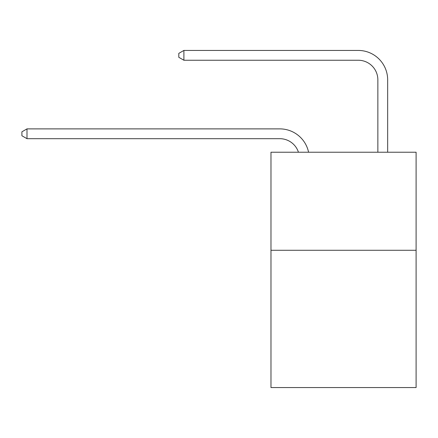 <?xml version="1.0" encoding="UTF-8"?>
<svg xmlns="http://www.w3.org/2000/svg" width="438" height="438" viewBox="0 0 438 438"><rect width="100%" height="100%" fill="white"/><g stroke="black" fill="none" stroke-linecap="round" stroke-linejoin="round"><path stroke-width="0.66" d="M416.1 250.279L416.1 387.564L270.974 387.564L270.974 152.221L416.1 152.221L416.1 250.279L270.974 250.279M298.442 152.221A19.611 19.611 0 0 0 279.794 138.687A19.611 19.611 0 0 1 298.442 152.221A19.611 19.611 0 0 0 279.794 138.687A19.611 19.611 0 0 1 298.442 152.221A19.611 19.611 0 0 0 279.794 138.687A19.611 19.611 0 0 1 298.442 152.221A19.611 19.611 0 0 0 279.794 138.687A19.611 19.611 0 0 1 298.442 152.221A19.611 19.611 0 0 0 279.794 138.687A19.611 19.611 0 0 1 298.442 152.221A19.611 19.611 0 0 0 279.794 138.687A19.611 19.611 0 0 1 298.442 152.221A19.611 19.611 0 0 0 279.794 138.687A19.611 19.611 0 0 1 298.442 152.221A19.611 19.611 0 0 0 279.794 138.687A19.611 19.611 0 0 1 298.442 152.221A19.611 19.611 0 0 0 279.794 138.687A19.611 19.611 0 0 1 298.442 152.221A19.611 19.611 0 0 0 279.794 138.687A19.611 19.611 0 0 1 298.442 152.221A19.611 19.611 0 0 0 279.794 138.687A19.611 19.611 0 0 1 298.442 152.221A19.611 19.611 0 0 0 279.794 138.687A19.611 19.611 0 0 1 298.442 152.221A19.611 19.611 0 0 0 279.794 138.687A19.611 19.611 0 0 1 298.442 152.221A19.611 19.611 0 0 0 279.794 138.687A19.611 19.611 0 0 1 298.442 152.221A19.611 19.611 0 0 0 279.794 138.687A19.611 19.611 0 0 1 298.442 152.221A19.611 19.611 0 0 0 279.794 138.687A19.611 19.611 0 0 1 298.442 152.221A19.611 19.611 0 0 0 279.794 138.687A19.611 19.611 0 0 1 298.442 152.221A19.611 19.611 -7.4 0 0 279.794 138.687L26.997 138.687L21.9 135.747L21.9 131.827L26.997 128.881L279.794 128.881A29.417 29.417 0 0 1 308.582 152.221M377.857 152.221L377.857 79.853A19.611 19.611 0 0 0 358.246 60.241L183.894 60.241L178.797 57.301L178.797 53.376L183.894 50.436L358.246 50.436A29.417 29.417 0 0 1 387.663 79.853L387.663 152.221M26.997 128.881L279.794 128.881L26.997 128.881L279.794 128.881L26.997 128.881L279.794 128.881L26.997 128.881L279.794 128.881L26.997 128.881L279.794 128.881L26.997 128.881L279.794 128.881L26.997 128.881L279.794 128.881L26.997 128.881L279.794 128.881L26.997 128.881L279.794 128.881L26.997 128.881L279.794 128.881L26.997 128.881L279.794 128.881L26.997 128.881L279.794 128.881L26.997 128.881L279.794 128.881L26.997 128.881L279.794 128.881L26.997 128.881L279.794 128.881L26.997 128.881L279.794 128.881L26.997 128.881L279.794 128.881L26.997 128.881L26.997 138.687M377.857 79.853A19.611 19.611 0 0 0 358.246 60.241A19.611 19.611 0 0 1 377.857 79.853A19.611 19.611 0 0 0 358.246 60.241A19.611 19.611 0 0 1 377.857 79.853A19.611 19.611 0 0 0 358.246 60.241A19.611 19.611 0 0 1 377.857 79.853A19.611 19.611 0 0 0 358.246 60.241A19.611 19.611 0 0 1 377.857 79.853A19.611 19.611 0 0 0 358.246 60.241A19.611 19.611 0 0 1 377.857 79.853A19.611 19.611 0 0 0 358.246 60.241A19.611 19.611 0 0 1 377.857 79.853A19.611 19.611 0 0 0 358.246 60.241A19.611 19.611 0 0 1 377.857 79.853A19.611 19.611 0 0 0 358.246 60.241A19.611 19.611 0 0 1 377.857 79.853A19.611 19.611 0 0 0 358.246 60.241A19.611 19.611 0 0 1 377.857 79.853A19.611 19.611 0 0 0 358.246 60.241A19.611 19.611 0 0 1 377.857 79.853A19.611 19.611 0 0 0 358.246 60.241A19.611 19.611 0 0 1 377.857 79.853A19.611 19.611 0 0 0 358.246 60.241A19.611 19.611 0 0 1 377.857 79.853A19.611 19.611 0 0 0 358.246 60.241A19.611 19.611 0 0 1 377.857 79.853A19.611 19.611 0 0 0 358.246 60.241A19.611 19.611 0 0 1 377.857 79.853A19.611 19.611 0 0 0 358.246 60.241A19.611 19.611 0 0 1 377.857 79.853A19.611 19.611 0 0 0 358.246 60.241A19.611 19.611 0 0 1 377.857 79.853A19.611 19.611 0 0 0 358.246 60.241A19.611 19.611 0 0 1 377.857 79.853M183.894 50.436L358.246 50.436L183.894 50.436L358.246 50.436L183.894 50.436L358.246 50.436L183.894 50.436L358.246 50.436L183.894 50.436L358.246 50.436L183.894 50.436L358.246 50.436L183.894 50.436L358.246 50.436L183.894 50.436L358.246 50.436L183.894 50.436L358.246 50.436L183.894 50.436L358.246 50.436L183.894 50.436L358.246 50.436L183.894 50.436L358.246 50.436L183.894 50.436L358.246 50.436L183.894 50.436L358.246 50.436L183.894 50.436L358.246 50.436L183.894 50.436L358.246 50.436L183.894 50.436L358.246 50.436L183.894 50.436L183.894 60.241"/></g></svg>
